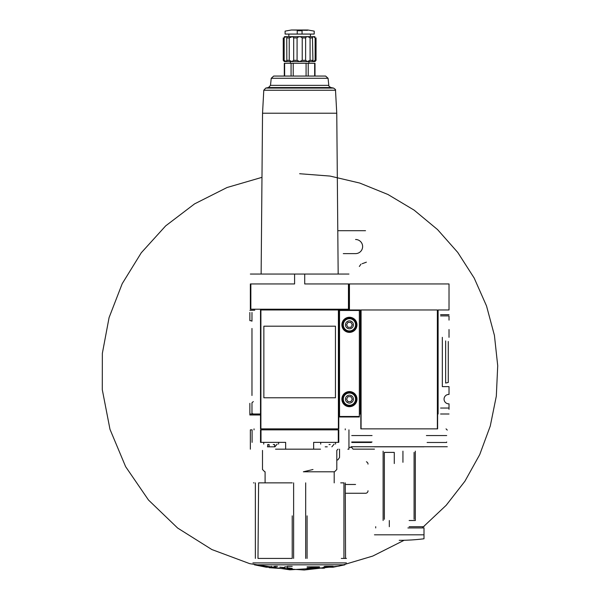 <?xml version="1.0" encoding="UTF-8"?>
<svg xmlns="http://www.w3.org/2000/svg" width="600" height="600" viewBox="0 0 600 600"><rect width="100%" height="100%" fill="white"/><g stroke="black" fill="none" stroke-linecap="round" stroke-linejoin="round"><path stroke-width="0.9" d="M449.018 329.528L449.018 337.335M442.327 337.335L442.327 386.625L449.018 386.625L449.018 394.44A4.71 4.71 0 0 0 444.06 399.135A4.71 4.71 0 0 0 449.018 403.838L449.018 409.29M349.44 283.957L349.44 309.968L360.337 309.968L360.337 414L360.832 414L360.832 428.865L437.37 428.865L437.37 309.968L437.618 428.865L437.618 414L438.112 414L438.112 309.968L449.018 309.968L449.018 283.957L349.44 283.957M440.595 315.907L449.018 315.907L449.018 320.13M375.697 527.94L375.697 526.702M422.76 526.702L422.76 527.94M423.998 526.702L409.132 526.702M374.452 446.82L423.998 446.82M389.317 526.702L389.317 520.515M383.123 520.515L383.123 451.155M402.938 462.3L402.938 451.155M409.132 520.515L415.327 520.515L415.327 451.155M446.7 441.99L446.625 442.485L427.11 442.485M372.053 441.99L351.75 441.99L351.832 442.485L371.34 442.485M440.595 414L449.018 414M448.268 341.49L448.268 382.47L445.643 383.055L445.643 340.913M359.347 414L360.337 414M437.37 309.968L361.08 309.968L361.08 428.865M449.018 314.67L440.595 314.67M374.452 449.145L353.07 449.145L351.173 446.737L447.278 446.737M374.452 534.817L423.998 534.817L423.998 538.778L423.998 527.94L407.895 527.94M414.09 519.27L414.09 452.393M394.275 463.537L394.275 452.393L384.36 452.393L384.36 519.27M426.397 435.548L446.7 435.548M372.053 435.548L351.75 435.548M315.135 60.33L312.952 61.568L315.007 61.568L316.043 60.33L316.043 37.912C314.707 36.33 314.707 36.33 316.043 37.912L315.135 37.912L315.135 60.33L316.043 60.33M312.457 60.96L312.562 60.33L310.08 60.33L307.327 61.568L312.952 61.568L312.45 37.275M297.075 60.33L293.685 60.33L291.968 61.568L299.647 61.568L297.075 60.33L297.075 37.912C298.793 36.33 300.51 36.33 302.228 37.912L305.618 37.912C306.435 36.33 307.92 36.33 310.08 37.912L312.562 37.912C312.263 36.33 313.118 36.33 315.135 37.912M289.222 60.33L286.74 60.33L286.35 61.568L291.968 61.568L289.222 60.33L289.222 37.912C291.375 36.33 292.86 36.33 293.685 37.912L297.075 37.912M284.295 61.568L283.252 60.33L284.295 61.568L286.35 61.568L284.16 60.33L284.16 37.912C286.178 36.33 287.032 36.33 286.74 37.912L286.845 60.96M283.252 60.33L283.252 37.912L283.252 60.33L284.16 60.33M310.08 60.33L310.08 37.912M293.685 60.33L293.685 37.912M286.845 37.275L286.74 37.912L289.222 37.912L292.215 36.69M283.252 37.912C284.587 36.33 284.587 36.33 283.252 37.912L284.16 37.912M251.97 312.465L251.97 321.18A4.208 4.208 0 0 0 249.862 320.618L249.862 312.465M249.862 310.32L254.767 310.215M260.513 414.99L249.862 414.99L249.862 414L260.513 414M249.862 413.482L249.862 403.35M253.305 413.955L251.97 413.482L251.97 402.787L253.305 401.565M338.782 414L339.532 414M345.015 309.225L344.543 309.968M292.252 482.865L258.608 482.865L257.985 558.412L292.215 558.412L292.215 515.857M341.31 558.412L346.462 558.412M345.263 482.865L345.548 558.412M307.08 515.857L307.08 558.412L307.08 515.857M312.99 469.507L303.36 471.787L334.522 471.787L336.803 469.507L336.803 450.412L338.04 449.175M275.543 449.175L285.653 449.175L285.653 442.365L260.513 442.365L260.513 429.855L338.782 429.855L338.782 442.365L313.642 442.365L313.642 449.175L320.498 449.175M313.642 449.175L285.653 449.175M348.907 449.175L347.843 449.175M252.097 442.365L252.097 429.855L250.395 429.855M348.45 309.225L348.45 283.957L348.945 283.957L348.945 309.225L261.007 309.225L261.007 309.968M338.288 309.225L338.288 309.968M348.945 274.05L250.358 274.05M338.782 428.865L260.513 428.865L260.513 309.968L338.782 309.968L338.782 428.865M261.007 309.225L250.358 309.225L250.358 283.957L294.593 283.957L294.593 274.05M348.45 283.957L304.71 283.957L304.71 274.05M250.358 449.175L250.358 429.855L250.358 449.175M348.945 449.175L348.945 429.855L348.945 449.175M325.2 446.82L326.085 446.82M327.255 446.82L326.055 446.82M320.707 444.097L320.707 442.365M267.42 446.82L274.905 446.82L277.163 444.097M269.085 446.82L269.115 444.54L268.23 444.54M263.73 444.097L263.73 442.365M330.218 444.54L329.017 444.54M273.248 444.54L274.095 444.54M325.14 566.34L332.528 566.34L327.885 567.21L333.09 567.21L344.873 564.825L254.423 564.825L344.873 564.825M266.212 566.34L266.212 567.21L254.423 564.825M266.212 567.21L271.41 567.21L266.767 566.558L269.235 566.625L276.278 567.457L277.5 568.252L269.183 567.697L304.222 570L339.12 566.085L372.772 556.065L404.138 540.27M299.647 173.73L330.038 176.07L359.707 183.045L387.952 194.49L414.112 210.127L437.565 229.597L457.755 252.428L474.202 278.085L486.525 305.962L494.423 335.4L497.715 365.7L496.32 396.143L490.275 426.015L479.722 454.605L464.91 481.237L446.183 505.29L423.998 526.185M423.345 526.702L422.76 527.175M332.528 566.558L323.017 567.457L321.795 568.252L324.218 568.192L325.14 567.697L289.763 569.812L249.75 563.662L211.845 549.54L177.63 528.037L148.5 500.04L125.632 466.673L109.988 429.33L102.285 389.662L102.352 353.355L109.08 317.603L122.205 283.688L141.278 252.772L165.667 225.877L194.572 203.88L227.048 187.515L261.975 177.337M284.79 567.938L284.79 568.5L287.265 568.673L287.265 568.11L292.215 568.357L287.265 567.78L287.265 567.03L284.79 566.85L284.79 567.607L279.832 567.165L284.79 567.938M307.08 568.028L319.462 567.165L307.08 568.028M253.493 482.865L254.032 482.865M340.695 482.865L343.95 482.865L343.95 558.412M265.095 482.865L265.095 471.787M335.445 397.778L335.445 326.19L263.858 326.19L263.858 397.778L335.445 397.778M271.41 566.34L271.41 567.21M324.218 566.34L324.218 568.192M274.163 566.34L274.163 567.697M277.5 566.34L275.077 566.34L275.077 568.192M307.08 566.835L319.462 566.835M287.265 566.34L292.215 566.34M271.237 78.278L328.065 78.278L325.597 76.058L273.697 76.058L271.237 78.278L270.487 85.358L268.485 87.532L265.755 88.073L263.79 90.233L262.538 113.212L336.757 113.212L338.168 274.05M276.683 76.058L322.612 76.058M315 76.058L315 63.3L284.303 63.3L284.303 76.058M290.362 63.3L290.362 61.568L308.94 61.568L308.94 63.3M305.618 60.33L302.228 60.33L299.647 61.568L307.327 61.568L305.618 60.33L305.618 37.912M302.228 60.33L302.228 37.912M284.295 36.675L315.007 36.675M288.847 36.547L288.847 34.072M302.062 34.072L297.233 34.072L297.233 30.735C281.58 31.237 281.58 31.237 297.233 30.735L302.062 30.735C317.715 31.237 317.715 31.237 302.062 30.735L302.062 34.072L314.205 34.072L314.205 31.117L307.83 30L291.465 30L307.462 30.33M307.897 30.008L291.405 30.008L285.097 31.117L285.097 34.072L297.233 34.072M343.178 309.968L345.847 309.968M339.532 416.475L359.347 416.475L359.347 416.97L339.532 416.97L339.532 309.968L349.44 309.968M356.993 324.825A7.553 7.553 0 0 1 345.66 331.373A7.553 7.553 0 0 1 345.66 318.285A7.553 7.553 0 0 1 356.993 324.825M356.993 399.135A7.553 7.553 0 0 1 345.66 405.683A7.553 7.553 0 0 1 345.66 392.595A7.553 7.553 0 0 1 356.993 399.135M359.347 416.475L359.347 309.968M353.4 399.135A3.96 3.96 0 0 1 347.452 402.57A3.96 3.96 0 0 1 347.452 395.707A3.96 3.96 0 0 1 353.4 399.135M346.575 399.135L348.007 401.618L350.865 401.618L352.298 399.135L350.865 396.66L348.007 396.66L346.575 399.135M356.37 399.135A6.938 6.938 0 0 1 345.968 405.143A6.938 6.938 0 0 1 345.968 393.127A6.938 6.938 0 0 1 356.37 399.135M353.4 324.825A3.96 3.96 0 0 1 347.452 328.26A3.96 3.96 0 0 1 347.452 321.397A3.96 3.96 0 0 1 353.4 324.825M346.575 324.825L348.007 327.308L350.865 327.308L352.298 324.825L350.865 322.35L348.007 322.35L346.575 324.825M356.37 324.825A6.938 6.938 0 0 1 345.968 330.832A6.938 6.938 0 0 1 345.968 318.817A6.938 6.938 0 0 1 356.37 324.825M337.785 230.7L365.535 230.7M345.9 493.268L365.535 493.268A2.475 2.475 0 0 0 368.017 490.785M359.347 266.475L360.975 264.15M355.567 239.49A7.058 7.058 0 0 1 362.625 246.555A7.058 7.058 0 0 1 355.567 253.612L343.305 253.612M362.145 263.722L366.382 262.178M355.567 484.47L345.817 484.47M366.382 461.79A2.475 2.475 0 0 1 368.017 464.115M336.803 460.215L337.897 459.817L339.532 457.493L339.532 449.175M449.018 408.053L440.595 408.053M251.97 395.49L251.97 328.47M338.288 442.365L338.288 429.855M261.007 442.365L261.007 429.855M338.782 414.99L339.532 414.99M250.853 309.225L250.853 283.957M254.04 429.855L254.04 428.865M262.942 429.855L262.942 428.865M336.36 429.855L336.36 428.865M345.255 429.855L345.255 428.865M252.892 562.92L346.403 562.92M305.678 558.412L305.678 482.865M293.625 558.412L293.625 482.865M255.353 558.412L255.353 482.865M338.392 428.865L338.392 309.968M260.903 428.865L260.903 309.968M263.79 90.233L335.505 90.233C335.947 89.955 335.295 89.235 333.54 88.073L330.81 87.532L268.485 87.532M265.755 88.073L333.54 88.073M270.487 85.358L328.808 85.358C328.35 85.657 329.017 86.377 330.81 87.532M314.663 63.3L314.663 76.058M308.228 63.3L308.228 76.058M306.082 63.3L306.082 76.058M293.212 63.3L293.212 76.058M291.067 63.3L291.067 76.058M284.632 63.3L284.632 76.058M339.532 310.462L359.347 310.462M355.56 399.135A6.12 6.12 0 0 1 346.38 404.438A6.12 6.12 0 0 1 346.38 393.84A6.12 6.12 0 0 1 355.56 399.135M355.56 324.825A6.12 6.12 0 0 1 346.38 330.127A6.12 6.12 0 0 1 346.38 319.522A6.12 6.12 0 0 1 355.56 324.825M348.945 447.375L351.255 447.375M446.04 428.865L447.278 430.103M399.225 540.33A198.165 198.165 0 0 0 423.998 538.778M331.875 446.82L334.132 444.097M335.565 444.097L335.565 442.365M278.595 444.097L278.595 442.365M267.697 444.54L267.697 446.82M274.627 444.54L274.627 446.82M334.2 482.865L334.2 471.787M264.772 471.787L262.493 469.507L262.493 450.412M333.09 566.34L333.09 567.21M262.538 113.212L261.135 274.05M336.757 113.212L335.505 90.233M328.065 78.278L328.808 85.358M310.447 36.547L310.447 34.072"/></g></svg>
